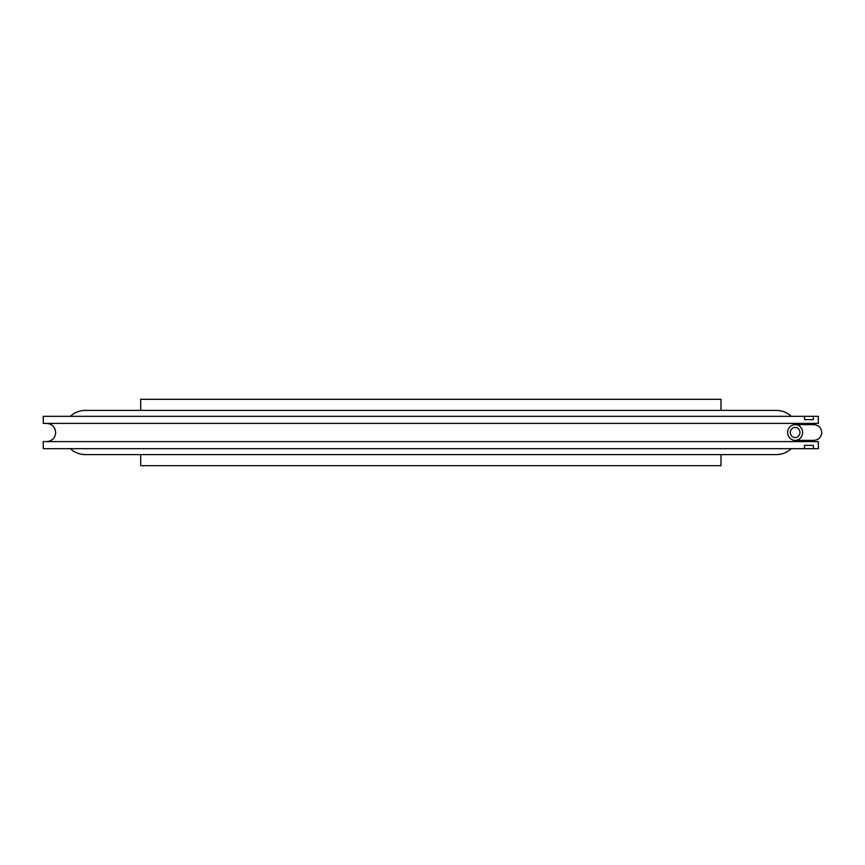 <?xml version="1.0" encoding="UTF-8"?>
<svg xmlns="http://www.w3.org/2000/svg" width="865" height="865" viewBox="0 0 865 865"><rect width="100%" height="100%" fill="white"/><g stroke="black" fill="none" stroke-linecap="round" stroke-linejoin="round"><path stroke-width="1.3" d="M721.021 454.59L721.021 465.662L140.692 465.662L140.692 454.59M140.692 410.41L140.692 399.338L721.021 399.338L721.021 410.41M791.334 416.335A22.09 22.09 0 0 0 776.273 410.41L85.408 410.41A22.09 22.09 0 0 0 70.346 416.335M791.334 448.665A22.09 22.09 0 0 1 776.273 454.59L85.408 454.59A22.09 22.09 0 0 1 70.346 448.665M810.429 440.371L815.025 441.615L810.429 440.371L813.879 440.371C818.658 439.907 821.285 437.279 821.75 432.5C821.285 427.721 818.658 425.093 813.879 424.629L795.13 424.629A7.872 7.493 -90 0 0 787.637 432.5A7.872 7.493 -90 0 0 795.13 440.371A7.872 7.493 -90 0 0 802.623 432.5A7.872 7.493 -90 0 0 795.13 424.629M804.493 416.335L804.493 419.655L813.349 419.655L813.349 416.335L818.344 416.335L818.344 423.385L43.25 423.385L43.25 416.335L813.349 416.335M818.344 423.385L818.344 416.335M804.493 445.345L804.493 448.665L43.25 448.665L43.25 441.615L818.344 441.615L818.344 448.665L813.349 448.665L813.349 445.345L804.493 445.345L813.349 445.345M818.344 448.665L818.344 441.615M810.429 424.629L815.025 423.385M804.493 448.665L813.349 448.665M804.493 419.655L813.349 419.655M790.318 432.5A5.06 4.812 -90 0 0 795.13 437.56A5.06 4.812 -90 0 0 799.941 432.5A5.06 4.812 -90 0 0 795.13 427.44A5.06 4.812 -90 0 0 790.318 432.5M46.569 423.385C52.105 423.926 55.144 426.964 55.684 432.5C55.144 438.036 52.105 441.074 46.569 441.615M795.13 440.371L813.879 440.371"/></g></svg>
